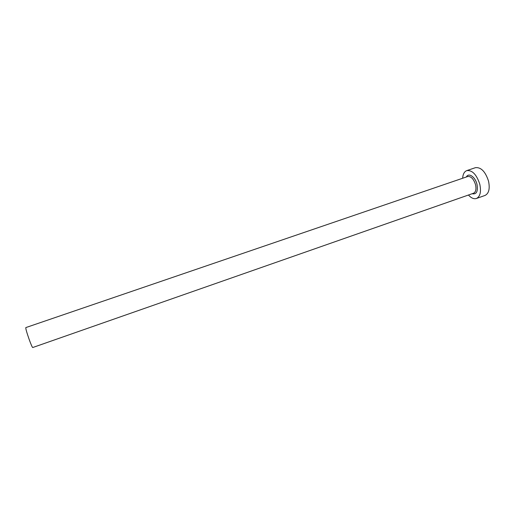 <?xml version="1.0" encoding="UTF-8"?>
<svg xmlns="http://www.w3.org/2000/svg" width="515" height="515" viewBox="0 0 515 515"><rect width="100%" height="100%" fill="white"/><g stroke="black" fill="none" stroke-linecap="round" stroke-linejoin="round"><path stroke-width="0.77" d="M32.709 347.535C32.22 347.277 31.035 344.567 29.149 339.391C26.754 332.516 25.641 328.583 25.808 327.591L467.729 176.516C471.045 176.175 473.646 178.892 475.538 184.685C476.472 189.237 475.796 192.089 473.517 193.247L32.709 347.535M468.45 195.024C471.219 198.082 473.877 199.234 476.42 198.487C480.212 196.569 481.338 191.812 479.793 184.228C476.626 174.566 472.287 170.021 466.777 170.607C464.318 171.592 462.94 174.141 462.65 178.254M476.42 198.487L485.021 195.449C488.883 193.511 490.061 188.754 488.548 181.19C485.394 171.559 481.016 167.06 475.416 167.678L466.777 170.607M466.358 176.986C468.56 172.313 475.294 176.851 476.999 184.351C478.126 191.509 476.51 194.631 472.152 193.73M467.189 176.703L467.729 176.516M472.982 193.44L473.517 193.247"/></g></svg>
